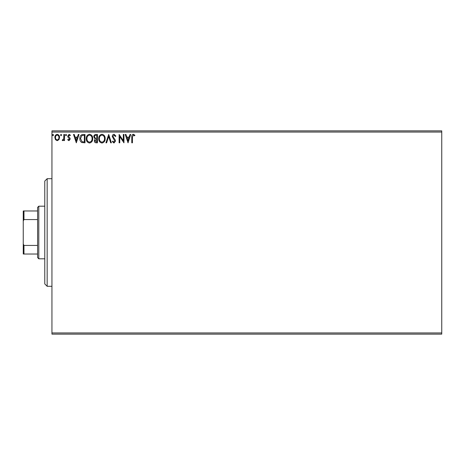 <?xml version="1.0" encoding="UTF-8"?>
<svg xmlns="http://www.w3.org/2000/svg" width="465" height="465" viewBox="0 0 465 465"><rect width="100%" height="100%" fill="white"/><g stroke="black" fill="none" stroke-linecap="round" stroke-linejoin="round"><path stroke-width="0.7" d="M58.939 139.663L57.201 140.674L55.469 139.669L54.847 137.495C54.829 135.757 55.614 134.71 57.201 134.344C58.793 134.705 59.584 135.757 59.567 137.495L58.939 139.663M64.501 134.449L64.501 140.57L63.856 140.57L63.856 139.669L62.74 140.674L62.246 140.465L62.554 139.814L63.757 138.605L63.856 134.449L64.501 134.449M68.965 140.674L67.721 139.802L68.099 139.279L68.925 139.924L69.547 139.099L67.931 137.059L67.721 136.111L69.082 134.344L70.407 135.17L70.035 135.739L69.151 135.094L68.367 136.082L69.983 138.128L70.192 139.07L68.965 140.674M83.055 134.449L84.996 134.449L84.996 142.819L81.741 142.523C80.381 141.575 79.748 140.25 79.846 138.529C79.753 136.117 80.823 134.757 83.055 134.449M97.447 134.449L97.447 142.819L96.261 142.819C94.988 142.761 94.343 142.069 94.331 140.75L95.116 138.965L93.796 136.826C93.808 135.443 94.465 134.652 95.773 134.449L97.447 134.449M108.711 134.449L111.397 142.819L110.693 142.819L108.659 136.472L106.625 142.819L105.921 142.819L108.711 134.449M123.306 134.449L123.952 134.449L123.952 142.819L119.767 136.576L119.767 142.819L119.121 142.819L119.121 134.449L123.306 140.68L123.306 134.449M132.426 137.251L132.426 142.819L131.787 142.819L131.787 137.169C131.525 135.652 132.037 134.67 133.316 134.24L134.897 135.205L134.571 135.844L133.321 135.094L132.426 137.251M51.946 132.06L51.946 130.863L441.75 130.863L441.75 132.06L51.946 132.06L51.946 332.94L441.75 332.94L441.75 334.137L51.946 334.137L51.946 332.94M441.75 132.06L441.75 332.94M128.026 142.819L125.236 134.449L125.939 134.449L126.8 137.134L129.148 137.134L130.008 134.449L130.712 134.449L128.026 142.819M114.024 134.24L115.901 136.065L115.378 136.489L114.07 135.094L112.896 136.512L115.146 139.808L115.471 141.081L113.977 143.034L112.361 141.622L112.867 141.104L113.989 142.18L114.832 141.116L112.257 136.501C112.268 135.245 112.856 134.49 114.024 134.24M105.171 138.599C105.218 140.988 104.16 142.464 101.992 143.034C99.777 142.523 98.69 141.058 98.731 138.64C98.69 136.251 99.76 134.78 101.94 134.24C104.125 134.763 105.2 136.216 105.171 138.599M92.727 138.599C92.773 140.988 91.71 142.464 89.547 143.034C87.333 142.523 86.246 141.058 86.287 138.64C86.246 136.251 87.315 134.78 89.495 134.24C91.681 134.763 92.756 136.216 92.727 138.599M76.306 142.819L73.517 134.449L74.214 134.449L75.074 137.134L77.428 137.134L78.289 134.449L78.986 134.449L76.306 142.819M66.542 135.042L66.007 135.739L65.466 135.042L66.007 134.344L66.542 135.042M61.607 135.042L61.066 135.739L60.531 135.042L61.066 134.344L61.607 135.042M53.556 135.042L53.022 135.739L52.481 135.042L53.022 134.344L53.556 135.042M127.073 137.995L127.974 140.802L128.875 137.995L127.073 137.995M99.376 138.64C99.347 140.558 100.208 141.738 101.963 142.18C103.712 141.715 104.567 140.523 104.526 138.605C104.561 136.698 103.707 135.53 101.963 135.094C100.196 135.53 99.336 136.71 99.376 138.64M96.133 141.965L96.801 141.965L96.801 139.279L94.976 140.732L96.133 141.965M96.476 138.425L96.801 138.425L96.801 135.309L96.063 135.309C95.04 135.298 94.5 135.803 94.442 136.826L95.453 138.32L96.476 138.425M86.932 138.64C86.897 140.558 87.763 141.738 89.518 142.18C91.262 141.715 92.117 140.523 92.082 138.605C92.111 136.698 91.256 135.53 89.518 135.094C87.751 135.53 86.885 136.71 86.932 138.64M84.357 141.965L84.357 135.309L81.939 135.524L80.492 138.535L82.078 141.726L84.357 141.965M75.353 137.995L76.254 140.802L77.155 137.995L75.353 137.995M55.486 137.489C55.463 138.785 56.033 139.599 57.207 139.924C58.381 139.599 58.95 138.785 58.921 137.489C58.95 136.193 58.381 135.396 57.207 135.094C56.033 135.396 55.457 136.193 55.486 137.489M47.163 286.306L44.774 283.917L44.774 181.083L47.163 178.694L47.163 286.306L51.946 286.306M38.793 258.807L37.601 257.61L37.601 207.39L38.793 206.193L38.793 258.807L44.774 258.807M38.793 206.193L44.774 206.193M37.601 254.024L23.25 254.024L23.25 210.976L23.965 210.976L23.965 219.567L23.25 221.02M23.25 243.98L23.965 245.433L23.965 254.024M37.601 245.433L23.965 245.433M37.601 219.567L23.965 219.567M37.601 210.976L23.965 210.976M47.163 178.694L51.946 178.694"/></g></svg>
